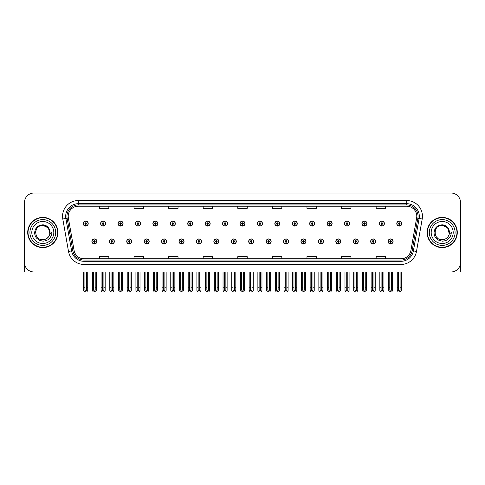 <?xml version="1.0" encoding="UTF-8"?>
<svg xmlns="http://www.w3.org/2000/svg" width="485" height="485" viewBox="0 0 485 485"><rect width="100%" height="100%" fill="white"/><g stroke="black" fill="none" stroke-linecap="round" stroke-linejoin="round"><path stroke-width="0.73" d="M353.232 241.433A2.516 2.516 0 0 0 355.747 243.949A2.516 2.516 0 0 0 358.263 241.433A2.516 2.516 0 0 0 355.747 238.917A2.516 2.516 0 0 0 353.232 241.433M335.808 241.433A2.516 2.516 0 0 0 338.324 243.949A2.516 2.516 0 0 0 340.84 241.433A2.516 2.516 0 0 0 338.324 238.917A2.516 2.516 0 0 0 335.808 241.433M318.384 241.433A2.516 2.516 0 0 0 320.9 243.949A2.516 2.516 0 0 0 323.416 241.433A2.516 2.516 0 0 0 320.9 238.917A2.516 2.516 0 0 0 318.384 241.433M300.961 241.433A2.516 2.516 0 0 0 303.477 243.949A2.516 2.516 0 0 0 305.993 241.433A2.516 2.516 0 0 0 303.477 238.917A2.516 2.516 0 0 0 300.961 241.433M283.537 241.433A2.516 2.516 0 0 0 286.053 243.949A2.516 2.516 0 0 0 288.569 241.433A2.516 2.516 0 0 0 286.053 238.917A2.516 2.516 0 0 0 283.537 241.433M266.119 241.433A2.516 2.516 0 0 0 268.635 243.949A2.516 2.516 0 0 0 271.151 241.433A2.516 2.516 0 0 0 268.635 238.917A2.516 2.516 0 0 0 266.119 241.433M248.696 241.433A2.516 2.516 0 0 0 251.212 243.949A2.516 2.516 0 0 0 253.728 241.433A2.516 2.516 0 0 0 251.212 238.917A2.516 2.516 0 0 0 248.696 241.433M231.272 241.433A2.516 2.516 0 0 0 233.788 243.949A2.516 2.516 0 0 0 236.304 241.433A2.516 2.516 0 0 0 233.788 238.917A2.516 2.516 0 0 0 231.272 241.433M213.849 241.433A2.516 2.516 0 0 0 216.365 243.949A2.516 2.516 0 0 0 218.88 241.433A2.516 2.516 0 0 0 216.365 238.917A2.516 2.516 0 0 0 213.849 241.433M196.431 241.433A2.516 2.516 0 0 0 198.947 243.949A2.516 2.516 0 0 0 201.463 241.433A2.516 2.516 0 0 0 198.947 238.917A2.516 2.516 0 0 0 196.431 241.433M179.007 241.433A2.516 2.516 0 0 0 181.523 243.949A2.516 2.516 0 0 0 184.039 241.433A2.516 2.516 0 0 0 181.523 238.917A2.516 2.516 0 0 0 179.007 241.433M161.584 241.433A2.516 2.516 0 0 0 164.1 243.949A2.516 2.516 0 0 0 166.616 241.433A2.516 2.516 0 0 0 164.1 238.917A2.516 2.516 0 0 0 161.584 241.433M144.16 241.433A2.516 2.516 0 0 0 146.676 243.949A2.516 2.516 0 0 0 149.192 241.433A2.516 2.516 0 0 0 146.676 238.917A2.516 2.516 0 0 0 144.16 241.433M126.737 241.433A2.516 2.516 0 0 0 129.252 243.949A2.516 2.516 0 0 0 131.768 241.433A2.516 2.516 0 0 0 129.252 238.917A2.516 2.516 0 0 0 126.737 241.433M109.319 241.433A2.516 2.516 0 0 0 111.835 243.949A2.516 2.516 0 0 0 114.351 241.433A2.516 2.516 0 0 0 111.835 238.917A2.516 2.516 0 0 0 109.319 241.433M91.895 241.433A2.516 2.516 0 0 0 94.411 243.949A2.516 2.516 0 0 0 96.927 241.433A2.516 2.516 0 0 0 94.411 238.917A2.516 2.516 0 0 0 91.895 241.433M370.649 241.433A2.516 2.516 0 0 0 373.165 243.949A2.516 2.516 0 0 0 375.681 241.433A2.516 2.516 0 0 0 373.165 238.917A2.516 2.516 0 0 0 370.649 241.433M379.361 223.567A2.516 2.516 0 0 0 381.877 226.083A2.516 2.516 0 0 0 384.393 223.567A2.516 2.516 0 0 0 381.877 221.051A2.516 2.516 0 0 0 379.361 223.567M361.937 223.567A2.516 2.516 0 0 0 364.453 226.083A2.516 2.516 0 0 0 366.969 223.567A2.516 2.516 0 0 0 364.453 221.051A2.516 2.516 0 0 0 361.937 223.567M344.52 223.567A2.516 2.516 0 0 0 347.036 226.083A2.516 2.516 0 0 0 349.552 223.567A2.516 2.516 0 0 0 347.036 221.051A2.516 2.516 0 0 0 344.52 223.567M327.096 223.567A2.516 2.516 0 0 0 329.612 226.083A2.516 2.516 0 0 0 332.128 223.567A2.516 2.516 0 0 0 329.612 221.051A2.516 2.516 0 0 0 327.096 223.567M309.672 223.567A2.516 2.516 0 0 0 312.188 226.083A2.516 2.516 0 0 0 314.704 223.567A2.516 2.516 0 0 0 312.188 221.051A2.516 2.516 0 0 0 309.672 223.567M292.249 223.567A2.516 2.516 0 0 0 294.765 226.083A2.516 2.516 0 0 0 297.281 223.567A2.516 2.516 0 0 0 294.765 221.051A2.516 2.516 0 0 0 292.249 223.567M274.831 223.567A2.516 2.516 0 0 0 277.347 226.083A2.516 2.516 0 0 0 279.863 223.567A2.516 2.516 0 0 0 277.347 221.051A2.516 2.516 0 0 0 274.831 223.567M257.408 223.567A2.516 2.516 0 0 0 259.924 226.083A2.516 2.516 0 0 0 262.44 223.567A2.516 2.516 0 0 0 259.924 221.051A2.516 2.516 0 0 0 257.408 223.567M239.984 223.567A2.516 2.516 0 0 0 242.5 226.083A2.516 2.516 0 0 0 245.016 223.567A2.516 2.516 0 0 0 242.5 221.051A2.516 2.516 0 0 0 239.984 223.567M222.56 223.567A2.516 2.516 0 0 0 225.076 226.083A2.516 2.516 0 0 0 227.592 223.567A2.516 2.516 0 0 0 225.076 221.051A2.516 2.516 0 0 0 222.56 223.567M205.137 223.567A2.516 2.516 0 0 0 207.653 226.083A2.516 2.516 0 0 0 210.169 223.567A2.516 2.516 0 0 0 207.653 221.051A2.516 2.516 0 0 0 205.137 223.567M187.719 223.567A2.516 2.516 0 0 0 190.235 226.083A2.516 2.516 0 0 0 192.751 223.567A2.516 2.516 0 0 0 190.235 221.051A2.516 2.516 0 0 0 187.719 223.567M170.296 223.567A2.516 2.516 0 0 0 172.812 226.083A2.516 2.516 0 0 0 175.327 223.567A2.516 2.516 0 0 0 172.812 221.051A2.516 2.516 0 0 0 170.296 223.567M152.872 223.567A2.516 2.516 0 0 0 155.388 226.083A2.516 2.516 0 0 0 157.904 223.567A2.516 2.516 0 0 0 155.388 221.051A2.516 2.516 0 0 0 152.872 223.567M135.448 223.567A2.516 2.516 0 0 0 137.964 226.083A2.516 2.516 0 0 0 140.48 223.567A2.516 2.516 0 0 0 137.964 221.051A2.516 2.516 0 0 0 135.448 223.567M118.031 223.567A2.516 2.516 0 0 0 120.547 226.083A2.516 2.516 0 0 0 123.063 223.567A2.516 2.516 0 0 0 120.547 221.051A2.516 2.516 0 0 0 118.031 223.567M100.607 223.567A2.516 2.516 0 0 0 103.123 226.083A2.516 2.516 0 0 0 105.639 223.567A2.516 2.516 0 0 0 103.123 221.051A2.516 2.516 0 0 0 100.607 223.567M83.184 223.567A2.516 2.516 0 0 0 85.7 226.083A2.516 2.516 0 0 0 88.215 223.567A2.516 2.516 0 0 0 85.7 221.051A2.516 2.516 0 0 0 83.184 223.567M388.073 241.433A2.516 2.516 0 0 0 390.589 243.949A2.516 2.516 0 0 0 393.105 241.433A2.516 2.516 0 0 0 390.589 238.917A2.516 2.516 0 0 0 388.073 241.433M396.785 223.567A2.516 2.516 0 0 0 399.3 226.083A2.516 2.516 0 0 0 401.816 223.567A2.516 2.516 0 0 0 399.3 221.051A2.516 2.516 0 0 0 396.785 223.567M432.135 271.97L460.501 271.97L460.501 202.469A9.433 9.433 0 0 0 451.062 193.03L33.938 193.03A9.433 9.433 0 0 0 24.499 202.469L24.499 271.97L52.865 271.97M27.712 232.497A15.096 15.096 0 0 0 42.807 247.592A15.096 15.096 0 0 0 57.897 232.497A15.096 15.096 0 0 0 42.807 217.407A15.096 15.096 0 0 0 27.712 232.497M427.103 232.497A15.096 15.096 0 0 0 442.193 247.592A15.096 15.096 0 0 0 457.288 232.497A15.096 15.096 0 0 0 442.193 217.407A15.096 15.096 0 0 0 427.103 232.497M68.215 216.274A10.064 10.064 0 0 1 78.279 206.21L406.721 206.21A10.064 10.064 0 0 1 416.633 218.02L410.91 250.472A10.064 10.064 0 0 1 400.998 258.79L84.002 258.79A10.064 10.064 0 0 1 74.09 250.472L68.367 218.02A10.064 10.064 0 0 1 68.215 216.274M66.954 216.274A11.319 11.319 0 0 0 67.13 218.238L72.853 250.69A11.319 11.319 0 0 0 84.002 260.051L400.998 260.051A11.319 11.319 0 0 0 412.147 250.69L417.87 218.238A11.319 11.319 0 0 0 406.721 204.949L78.279 204.949A11.319 11.319 0 0 0 66.954 216.274M62.795 219.002A15.726 15.726 0 0 1 78.279 200.547L406.721 200.547A15.726 15.726 0 0 1 422.205 219.002L416.488 251.454A15.726 15.726 0 0 1 400.998 264.452L84.002 264.452A15.726 15.726 0 0 1 68.512 251.454L62.795 219.002L65.887 218.456A12.58 12.58 0 0 1 78.279 203.694L406.721 203.694A12.58 12.58 0 0 1 419.113 218.456L413.39 250.909A12.58 12.58 0 0 1 400.998 261.306L84.002 261.306A12.58 12.58 0 0 1 71.61 250.909L65.887 218.456A12.58 12.58 0 0 1 65.699 216.274M451.062 193.03L33.938 193.03M24.499 202.469L24.499 262.531A9.433 9.433 0 0 0 33.938 271.97L451.062 271.97A9.433 9.433 0 0 0 460.501 262.531L460.501 202.469M237.783 206.21L237.783 208.338L247.217 208.338L247.217 206.21M203.191 206.21L203.191 208.338L212.624 208.338L212.624 206.21M168.598 206.21L168.598 208.338L178.031 208.338L178.031 206.21M134.005 206.21L134.005 208.338L143.439 208.338L143.439 206.21M99.413 206.21L99.413 208.338L108.846 208.338L108.846 206.21M272.376 206.21L272.376 208.338L281.809 208.338L281.809 206.21M306.969 206.21L306.969 208.338L316.402 208.338L316.402 206.21M341.561 206.21L341.561 208.338L350.995 208.338L350.995 206.21M376.154 206.21L376.154 208.338L385.587 208.338L385.587 206.21M247.217 258.79L247.217 256.662L237.783 256.662L237.783 258.79M212.624 258.79L212.624 256.662L203.191 256.662L203.191 258.79M178.031 258.79L178.031 256.662L168.598 256.662L168.598 258.79M143.439 258.79L143.439 256.662L134.005 256.662L134.005 258.79M108.846 258.79L108.846 256.662L99.413 256.662L99.413 258.79M281.809 258.79L281.809 256.662L272.376 256.662L272.376 258.79M316.402 258.79L316.402 256.662L306.969 256.662L306.969 258.79M350.995 258.79L350.995 256.662L341.561 256.662L341.561 258.79M385.587 258.79L385.587 256.662L376.154 256.662L376.154 258.79M391.377 271.97L391.377 290.169L390.589 291.291L389.801 290.169L389.801 287.253L388.546 287.253L388.546 290.394L389.455 291.97L391.728 291.97L392.632 290.394L392.632 271.97M390.552 242.215L390.486 243.785A2.358 2.358 0 0 1 388.23 241.433A2.358 2.358 0 0 1 390.589 239.075A2.358 2.358 0 0 1 392.947 241.433A2.358 2.358 0 0 1 390.692 243.785L390.625 242.215A0.788 0.788 0 0 0 391.377 241.433A0.788 0.788 0 0 0 390.589 240.645A0.788 0.788 0 0 0 389.801 241.433A0.788 0.788 0 0 0 390.552 242.215L390.577 241.742A0.315 0.315 0 0 1 390.273 241.433A0.315 0.315 0 0 1 390.589 241.118A0.315 0.315 0 0 1 390.904 241.433A0.315 0.315 0 0 1 390.601 241.742L390.625 242.215M388.546 271.97L388.546 287.253M389.801 271.97L389.801 287.253M391.377 287.253L392.632 287.253M400.089 271.97L400.089 290.169L399.3 291.291L398.512 290.169L398.512 287.253L397.257 287.253L397.257 290.394L398.167 291.97L400.434 291.97L401.344 290.394L401.344 271.97M399.264 224.355L399.197 225.925A2.358 2.358 0 0 1 396.942 223.567A2.358 2.358 0 0 1 399.3 221.208A2.358 2.358 0 0 1 401.659 223.567A2.358 2.358 0 0 1 399.404 225.925L399.337 224.355A0.788 0.788 0 0 0 400.089 223.567A0.788 0.788 0 0 0 399.3 222.785A0.788 0.788 0 0 0 398.512 223.567A0.788 0.788 0 0 0 399.264 224.355L399.288 223.882A0.315 0.315 0 0 1 398.985 223.567A0.315 0.315 0 0 1 399.3 223.252A0.315 0.315 0 0 1 399.616 223.567A0.315 0.315 0 0 1 399.313 223.882L399.337 224.355M397.257 271.97L397.257 287.253M398.512 271.97L398.512 287.253M400.089 287.253L401.344 287.253M373.953 271.97L373.953 290.169L373.165 291.291L372.383 290.169L372.383 287.253L371.122 287.253L371.122 290.394L372.031 291.97L374.305 291.97L375.208 290.394L375.208 271.97M373.135 242.215L373.062 243.785A2.358 2.358 0 0 1 370.807 241.433A2.358 2.358 0 0 1 373.165 239.075A2.358 2.358 0 0 1 375.523 241.433A2.358 2.358 0 0 1 373.268 243.785L373.201 242.215A0.788 0.788 0 0 0 373.953 241.433A0.788 0.788 0 0 0 373.165 240.645A0.788 0.788 0 0 0 372.383 241.433A0.788 0.788 0 0 0 373.135 242.215L373.153 241.742A0.315 0.315 0 0 1 372.85 241.433A0.315 0.315 0 0 1 373.165 241.118A0.315 0.315 0 0 1 373.48 241.433A0.315 0.315 0 0 1 373.183 241.742L373.201 242.215M371.122 271.97L371.122 287.253M372.383 271.97L372.383 287.253M373.953 287.253L375.208 287.253M356.53 271.97L356.53 290.169L355.747 291.291L354.959 290.169L354.959 287.253L353.698 287.253L353.698 290.394L354.608 291.97L356.881 291.97L357.791 290.394L357.791 271.97M355.711 242.215L355.644 243.785A2.358 2.358 0 0 1 353.383 241.433A2.358 2.358 0 0 1 355.747 239.075A2.358 2.358 0 0 1 358.106 241.433A2.358 2.358 0 0 1 355.851 243.785L355.778 242.215A0.788 0.788 0 0 0 356.53 241.433A0.788 0.788 0 0 0 355.747 240.645A0.788 0.788 0 0 0 354.959 241.433A0.788 0.788 0 0 0 355.711 242.215L355.729 241.742A0.315 0.315 0 0 1 355.432 241.433A0.315 0.315 0 0 1 355.747 241.118A0.315 0.315 0 0 1 356.057 241.433A0.315 0.315 0 0 1 355.76 241.742L355.778 242.215M353.698 271.97L353.698 287.253M354.959 271.97L354.959 287.253M356.53 287.253L357.791 287.253M339.106 271.97L339.106 290.169L338.324 291.291L337.536 290.169L337.536 287.253L336.281 287.253L336.281 290.394L337.184 291.97L339.458 291.97L340.367 290.394L340.367 271.97M338.287 242.215L338.221 243.785A2.358 2.358 0 0 1 335.966 241.433A2.358 2.358 0 0 1 338.324 239.075A2.358 2.358 0 0 1 340.682 241.433A2.358 2.358 0 0 1 338.427 243.785L338.354 242.215A0.788 0.788 0 0 0 339.106 241.433A0.788 0.788 0 0 0 338.324 240.645A0.788 0.788 0 0 0 337.536 241.433A0.788 0.788 0 0 0 338.287 242.215L338.312 241.742A0.315 0.315 0 0 1 338.009 241.433A0.315 0.315 0 0 1 338.324 241.118A0.315 0.315 0 0 1 338.639 241.433A0.315 0.315 0 0 1 338.336 241.742L338.354 242.215M336.281 271.97L336.281 287.253M337.536 271.97L337.536 287.253M339.106 287.253L340.367 287.253M382.665 271.97L382.665 290.169L381.877 291.291L381.095 290.169L381.095 287.253L379.834 287.253L379.834 290.394L380.743 291.97L383.017 291.97L383.92 290.394L383.92 271.97M381.847 224.355L381.774 225.925A2.358 2.358 0 0 1 379.519 223.567A2.358 2.358 0 0 1 381.877 221.208A2.358 2.358 0 0 1 384.235 223.567A2.358 2.358 0 0 1 381.98 225.925L381.913 224.355A0.788 0.788 0 0 0 382.665 223.567A0.788 0.788 0 0 0 381.877 222.785A0.788 0.788 0 0 0 381.095 223.567A0.788 0.788 0 0 0 381.847 224.355L381.865 223.882A0.315 0.315 0 0 1 381.562 223.567A0.315 0.315 0 0 1 381.877 223.252A0.315 0.315 0 0 1 382.192 223.567A0.315 0.315 0 0 1 381.889 223.882L381.913 224.355M379.834 271.97L379.834 287.253M381.095 271.97L381.095 287.253M382.665 287.253L383.92 287.253M365.241 271.97L365.241 290.169L364.453 291.291L363.671 290.169L363.671 287.253L362.41 287.253L362.41 290.394L363.32 291.97L365.593 291.97L366.502 290.394L366.502 271.97M364.423 224.355L364.35 225.925A2.358 2.358 0 0 1 362.095 223.567A2.358 2.358 0 0 1 364.453 221.208A2.358 2.358 0 0 1 366.812 223.567A2.358 2.358 0 0 1 364.556 225.925L364.49 224.355A0.788 0.788 0 0 0 365.241 223.567A0.788 0.788 0 0 0 364.453 222.785A0.788 0.788 0 0 0 363.671 223.567A0.788 0.788 0 0 0 364.423 224.355L364.441 223.882A0.315 0.315 0 0 1 364.144 223.567A0.315 0.315 0 0 1 364.453 223.252A0.315 0.315 0 0 1 364.768 223.567A0.315 0.315 0 0 1 364.471 223.882L364.49 224.355M362.41 271.97L362.41 287.253M363.671 271.97L363.671 287.253M365.241 287.253L366.502 287.253M347.818 271.97L347.818 290.169L347.036 291.291L346.248 290.169L346.248 287.253L344.987 287.253L344.987 290.394L345.896 291.97L348.169 291.97L349.079 290.394L349.079 271.97M346.999 224.355L346.933 225.925A2.358 2.358 0 0 1 344.677 223.567A2.358 2.358 0 0 1 347.036 221.208A2.358 2.358 0 0 1 349.394 223.567A2.358 2.358 0 0 1 347.139 225.925L347.066 224.355A0.788 0.788 0 0 0 347.818 223.567A0.788 0.788 0 0 0 347.036 222.785A0.788 0.788 0 0 0 346.248 223.567A0.788 0.788 0 0 0 346.999 224.355L347.017 223.882A0.315 0.315 0 0 1 346.72 223.567A0.315 0.315 0 0 1 347.036 223.252A0.315 0.315 0 0 1 347.351 223.567A0.315 0.315 0 0 1 347.048 223.882L347.066 224.355M344.987 271.97L344.987 287.253M346.248 271.97L346.248 287.253M347.818 287.253L349.079 287.253M330.4 271.97L330.4 290.169L329.612 291.291L328.824 290.169L328.824 287.253L327.569 287.253L327.569 290.394L328.472 291.97L330.746 291.97L331.655 290.394L331.655 271.97M329.576 224.355L329.509 225.925A2.358 2.358 0 0 1 327.254 223.567A2.358 2.358 0 0 1 329.612 221.208A2.358 2.358 0 0 1 331.97 223.567A2.358 2.358 0 0 1 329.715 225.925L329.648 224.355A0.788 0.788 0 0 0 330.4 223.567A0.788 0.788 0 0 0 329.612 222.785A0.788 0.788 0 0 0 328.824 223.567A0.788 0.788 0 0 0 329.576 224.355L329.6 223.882A0.315 0.315 0 0 1 329.297 223.567A0.315 0.315 0 0 1 329.612 223.252A0.315 0.315 0 0 1 329.927 223.567A0.315 0.315 0 0 1 329.624 223.882L329.648 224.355M327.569 271.97L327.569 287.253M328.824 271.97L328.824 287.253M330.4 287.253L331.655 287.253M24.499 252.624L24.499 249.484M24.499 246.95A6.287 6.287 0 0 0 24.25 246.968L24.25 221.178A6.287 6.287 0 0 1 24.499 219.42M460.501 249.484L460.501 252.624M460.501 219.42A6.287 6.287 0 0 1 460.75 221.178L460.75 246.968A6.287 6.287 0 0 0 460.501 246.95M42.741 239.729L40.388 239.317M38.43 238.256L37.612 237.535M36.502 236.049L35.92 234.728M35.581 232.903L35.641 231.515M36.181 229.587L36.866 228.368M38.721 226.525L39.94 225.858M41.583 239.626L43.511 239.699M49.882 230.993A7.233 7.233 0 0 1 49.882 234L48.427 227.95L42.807 225.27C33.471 224.816 33.471 240.178 42.801 239.735L43.65 239.681M46.324 238.814L48.433 237.038M49.767 234.449L49.955 231.4M49.779 230.587L47.548 227.035M46.99 226.598L42.971 225.27M47.003 238.39L47.554 237.959M42.801 239.735C46.505 239.481 48.864 237.571 49.876 234L51.919 232.497C51.768 235.007 50.822 237.098 49.076 238.778C47.942 240.469 43.42 241.348 42.807 241.13L39.588 240.372L36.927 238.487C35.46 237.074 34.702 235.098 34.659 232.564C35.259 227.72 37.975 225.143 42.801 224.846C46.263 224.828 49.246 227.641 49.876 230.993M55.696 232.497A12.895 12.895 0 0 1 42.807 245.392A12.895 12.895 0 0 1 29.912 232.497A12.895 12.895 0 0 1 42.807 219.608A12.895 12.895 0 0 1 55.696 232.497M42.807 247.277A14.78 14.78 0 0 1 28.021 232.497A14.78 14.78 0 0 1 42.807 217.716A14.78 14.78 0 0 1 57.588 232.497A14.78 14.78 0 0 1 42.807 247.277M42.807 243.506A11.009 11.009 0 0 1 31.798 232.497A11.009 11.009 0 0 1 42.807 221.493A11.009 11.009 0 0 1 53.811 232.497A11.009 11.009 0 0 1 42.807 243.506M437.822 238.256L437.003 237.535M435.894 236.049L435.312 234.728M434.972 232.903L435.033 231.515M435.572 229.587L436.257 228.368M438.113 226.525L439.331 225.858M440.974 239.626L442.902 239.699M442.193 239.735C445.897 239.481 448.255 237.571 449.268 234L451.311 232.497C451.159 235.007 450.213 237.098 448.467 238.778C447.334 240.469 442.811 241.348 442.193 241.13L438.98 240.372L436.318 238.487C434.851 237.074 434.093 235.098 434.051 232.564C434.651 227.72 437.367 225.143 442.193 224.846C445.654 224.828 448.637 227.641 449.268 230.993A7.233 7.233 0 0 1 449.274 234L447.819 227.95L442.199 225.27C432.862 224.816 432.862 240.178 442.193 239.735L443.041 239.681M445.715 238.814L447.825 237.038M449.158 234.449L449.346 231.4M449.171 230.587L446.94 227.035M446.382 226.598L442.362 225.27M446.394 238.39L446.946 237.959M455.088 232.497A12.895 12.895 0 0 1 442.193 245.392A12.895 12.895 0 0 1 429.304 232.497A12.895 12.895 0 0 1 442.193 219.608A12.895 12.895 0 0 1 455.088 232.497M442.193 247.277A14.78 14.78 0 0 1 427.412 232.497A14.78 14.78 0 0 1 442.193 217.716A14.78 14.78 0 0 1 456.979 232.497A14.78 14.78 0 0 1 442.193 247.277M442.193 243.506A11.009 11.009 0 0 1 431.189 232.497A11.009 11.009 0 0 1 442.193 221.493A11.009 11.009 0 0 1 453.202 232.497A11.009 11.009 0 0 1 442.193 243.506M321.688 271.97L321.688 290.169L320.9 291.291L320.112 290.169L320.112 287.253L318.857 287.253L318.857 290.394L319.767 291.97L322.034 291.97L322.943 290.394L322.943 271.97M320.864 242.215L320.797 243.785A2.358 2.358 0 0 1 318.542 241.433A2.358 2.358 0 0 1 320.9 239.075A2.358 2.358 0 0 1 323.259 241.433A2.358 2.358 0 0 1 321.003 243.785L320.937 242.215A0.788 0.788 0 0 0 321.688 241.433A0.788 0.788 0 0 0 320.9 240.645A0.788 0.788 0 0 0 320.112 241.433A0.788 0.788 0 0 0 320.864 242.215L320.888 241.742A0.315 0.315 0 0 1 320.585 241.433A0.315 0.315 0 0 1 320.9 241.118A0.315 0.315 0 0 1 321.216 241.433A0.315 0.315 0 0 1 320.912 241.742L320.937 242.215M318.857 271.97L318.857 287.253M320.112 271.97L320.112 287.253M321.688 287.253L322.943 287.253M304.265 271.97L304.265 290.169L303.477 291.291L302.695 290.169L302.695 287.253L301.434 287.253L301.434 290.394L302.343 291.97L304.616 291.97L305.52 290.394L305.52 271.97M303.446 242.215L303.374 243.785A2.358 2.358 0 0 1 301.118 241.433A2.358 2.358 0 0 1 303.477 239.075A2.358 2.358 0 0 1 305.835 241.433A2.358 2.358 0 0 1 303.58 243.785L303.513 242.215A0.788 0.788 0 0 0 304.265 241.433A0.788 0.788 0 0 0 303.477 240.645A0.788 0.788 0 0 0 302.695 241.433A0.788 0.788 0 0 0 303.446 242.215L303.464 241.742A0.315 0.315 0 0 1 303.161 241.433A0.315 0.315 0 0 1 303.477 241.118A0.315 0.315 0 0 1 303.792 241.433A0.315 0.315 0 0 1 303.489 241.742L303.513 242.215M301.434 271.97L301.434 287.253M302.695 271.97L302.695 287.253M304.265 287.253L305.52 287.253M286.841 271.97L286.841 290.169L286.053 291.291L285.271 290.169L285.271 287.253L284.01 287.253L284.01 290.394L284.919 291.97L287.193 291.97L288.102 290.394L288.102 271.97M286.023 242.215L285.95 243.785A2.358 2.358 0 0 1 283.695 241.433A2.358 2.358 0 0 1 286.053 239.075A2.358 2.358 0 0 1 288.411 241.433A2.358 2.358 0 0 1 286.156 243.785L286.089 242.215A0.788 0.788 0 0 0 286.841 241.433A0.788 0.788 0 0 0 286.053 240.645A0.788 0.788 0 0 0 285.271 241.433A0.788 0.788 0 0 0 286.023 242.215L286.041 241.742A0.315 0.315 0 0 1 285.744 241.433A0.315 0.315 0 0 1 286.053 241.118A0.315 0.315 0 0 1 286.368 241.433A0.315 0.315 0 0 1 286.071 241.742L286.089 242.215M284.01 271.97L284.01 287.253M285.271 271.97L285.271 287.253M286.841 287.253L288.102 287.253M312.977 271.97L312.977 290.169L312.188 291.291L311.4 290.169L311.4 287.253L310.145 287.253L310.145 290.394L311.055 291.97L313.328 291.97L314.231 290.394L314.231 271.97M312.152 224.355L312.085 225.925A2.358 2.358 0 0 1 309.83 223.567A2.358 2.358 0 0 1 312.188 221.208A2.358 2.358 0 0 1 314.547 223.567A2.358 2.358 0 0 1 312.291 225.925L312.225 224.355A0.788 0.788 0 0 0 312.977 223.567A0.788 0.788 0 0 0 312.188 222.785A0.788 0.788 0 0 0 311.4 223.567A0.788 0.788 0 0 0 312.152 224.355L312.176 223.882A0.315 0.315 0 0 1 311.873 223.567A0.315 0.315 0 0 1 312.188 223.252A0.315 0.315 0 0 1 312.504 223.567A0.315 0.315 0 0 1 312.201 223.882L312.225 224.355M310.145 271.97L310.145 287.253M311.4 271.97L311.4 287.253M312.977 287.253L314.231 287.253M295.553 271.97L295.553 290.169L294.765 291.291L293.983 290.169L293.983 287.253L292.722 287.253L292.722 290.394L293.631 291.97L295.905 291.97L296.814 290.394L296.814 271.97M294.734 224.355L294.662 225.925A2.358 2.358 0 0 1 292.406 223.567A2.358 2.358 0 0 1 294.765 221.208A2.358 2.358 0 0 1 297.123 223.567A2.358 2.358 0 0 1 294.868 225.925L294.801 224.355A0.788 0.788 0 0 0 295.553 223.567A0.788 0.788 0 0 0 294.765 222.785A0.788 0.788 0 0 0 293.983 223.567A0.788 0.788 0 0 0 294.734 224.355L294.753 223.882A0.315 0.315 0 0 1 294.45 223.567A0.315 0.315 0 0 1 294.765 223.252A0.315 0.315 0 0 1 295.08 223.567A0.315 0.315 0 0 1 294.783 223.882L294.801 224.355M292.722 271.97L292.722 287.253M293.983 271.97L293.983 287.253M295.553 287.253L296.814 287.253M278.129 271.97L278.129 290.169L277.347 291.291L276.559 290.169L276.559 287.253L275.298 287.253L275.298 290.394L276.207 291.97L278.481 291.97L279.39 290.394L279.39 271.97M277.311 224.355L277.244 225.925A2.358 2.358 0 0 1 274.989 223.567A2.358 2.358 0 0 1 277.347 221.208A2.358 2.358 0 0 1 279.706 223.567A2.358 2.358 0 0 1 277.45 225.925L277.378 224.355A0.788 0.788 0 0 0 278.129 223.567A0.788 0.788 0 0 0 277.347 222.785A0.788 0.788 0 0 0 276.559 223.567A0.788 0.788 0 0 0 277.311 224.355L277.329 223.882A0.315 0.315 0 0 1 277.032 223.567A0.315 0.315 0 0 1 277.347 223.252A0.315 0.315 0 0 1 277.656 223.567A0.315 0.315 0 0 1 277.359 223.882L277.378 224.355M275.298 271.97L275.298 287.253M276.559 271.97L276.559 287.253M278.129 287.253L279.39 287.253M269.417 271.97L269.417 290.169L268.635 291.291L267.847 290.169L267.847 287.253L266.586 287.253L266.586 290.394L267.496 291.97L269.769 291.97L270.678 290.394L270.678 271.97M268.599 242.215L268.532 243.785A2.358 2.358 0 0 1 266.277 241.433A2.358 2.358 0 0 1 268.635 239.075A2.358 2.358 0 0 1 270.994 241.433A2.358 2.358 0 0 1 268.738 243.785L268.666 242.215A0.788 0.788 0 0 0 269.417 241.433A0.788 0.788 0 0 0 268.635 240.645A0.788 0.788 0 0 0 267.847 241.433A0.788 0.788 0 0 0 268.599 242.215L268.617 241.742A0.315 0.315 0 0 1 268.32 241.433A0.315 0.315 0 0 1 268.635 241.118A0.315 0.315 0 0 1 268.951 241.433A0.315 0.315 0 0 1 268.648 241.742L268.666 242.215M266.586 271.97L266.586 287.253M267.847 271.97L267.847 287.253M269.417 287.253L270.678 287.253M252 271.97L252 290.169L251.212 291.291L250.424 290.169L250.424 287.253L249.169 287.253L249.169 290.394L250.072 291.97L252.345 291.97L253.255 290.394L253.255 271.97M251.175 242.215L251.109 243.785A2.358 2.358 0 0 1 248.853 241.433A2.358 2.358 0 0 1 251.212 239.075A2.358 2.358 0 0 1 253.57 241.433A2.358 2.358 0 0 1 251.315 243.785L251.248 242.215A0.788 0.788 0 0 0 252 241.433A0.788 0.788 0 0 0 251.212 240.645A0.788 0.788 0 0 0 250.424 241.433A0.788 0.788 0 0 0 251.175 242.215L251.2 241.742A0.315 0.315 0 0 1 250.897 241.433A0.315 0.315 0 0 1 251.212 241.118A0.315 0.315 0 0 1 251.527 241.433A0.315 0.315 0 0 1 251.224 241.742L251.248 242.215M249.169 271.97L249.169 287.253M250.424 271.97L250.424 287.253M252 287.253L253.255 287.253M234.576 271.97L234.576 290.169L233.788 291.291L233 290.169L233 287.253L231.745 287.253L231.745 290.394L232.654 291.97L234.928 291.97L235.831 290.394L235.831 271.97M233.752 242.215L233.685 243.785A2.358 2.358 0 0 1 231.43 241.433A2.358 2.358 0 0 1 233.788 239.075A2.358 2.358 0 0 1 236.146 241.433A2.358 2.358 0 0 1 233.891 243.785L233.825 242.215A0.788 0.788 0 0 0 234.576 241.433A0.788 0.788 0 0 0 233.788 240.645A0.788 0.788 0 0 0 233 241.433A0.788 0.788 0 0 0 233.752 242.215L233.776 241.742A0.315 0.315 0 0 1 233.473 241.433A0.315 0.315 0 0 1 233.788 241.118A0.315 0.315 0 0 1 234.103 241.433A0.315 0.315 0 0 1 233.8 241.742L233.825 242.215M231.745 271.97L231.745 287.253M233 271.97L233 287.253M234.576 287.253L235.831 287.253M217.153 271.97L217.153 290.169L216.365 291.291L215.583 290.169L215.583 287.253L214.321 287.253L214.321 290.394L215.231 291.97L217.504 291.97L218.414 290.394L218.414 271.97M216.334 242.215L216.262 243.785A2.358 2.358 0 0 1 214.006 241.433A2.358 2.358 0 0 1 216.365 239.075A2.358 2.358 0 0 1 218.723 241.433A2.358 2.358 0 0 1 216.468 243.785L216.401 242.215A0.788 0.788 0 0 0 217.153 241.433A0.788 0.788 0 0 0 216.365 240.645A0.788 0.788 0 0 0 215.583 241.433A0.788 0.788 0 0 0 216.334 242.215L216.352 241.742A0.315 0.315 0 0 1 216.049 241.433A0.315 0.315 0 0 1 216.365 241.118A0.315 0.315 0 0 1 216.68 241.433A0.315 0.315 0 0 1 216.383 241.742L216.401 242.215M214.321 271.97L214.321 287.253M215.583 271.97L215.583 287.253M217.153 287.253L218.414 287.253M199.729 271.97L199.729 290.169L198.947 291.291L198.159 290.169L198.159 287.253L196.898 287.253L196.898 290.394L197.807 291.97L200.081 291.97L200.99 290.394L200.99 271.97M198.911 242.215L198.844 243.785A2.358 2.358 0 0 1 196.589 241.433A2.358 2.358 0 0 1 198.947 239.075A2.358 2.358 0 0 1 201.305 241.433A2.358 2.358 0 0 1 199.05 243.785L198.977 242.215A0.788 0.788 0 0 0 199.729 241.433A0.788 0.788 0 0 0 198.947 240.645A0.788 0.788 0 0 0 198.159 241.433A0.788 0.788 0 0 0 198.911 242.215L198.929 241.742A0.315 0.315 0 0 1 198.632 241.433A0.315 0.315 0 0 1 198.947 241.118A0.315 0.315 0 0 1 199.256 241.433A0.315 0.315 0 0 1 198.959 241.742L198.977 242.215M196.898 271.97L196.898 287.253M198.159 271.97L198.159 287.253M199.729 287.253L200.99 287.253M260.706 271.97L260.706 290.169L259.924 291.291L259.135 290.169L259.135 287.253L257.881 287.253L257.881 290.394L258.784 291.97L261.057 291.97L261.967 290.394L261.967 271.97M259.887 224.355L259.821 225.925A2.358 2.358 0 0 1 257.565 223.567A2.358 2.358 0 0 1 259.924 221.208A2.358 2.358 0 0 1 262.282 223.567A2.358 2.358 0 0 1 260.027 225.925L259.954 224.355A0.788 0.788 0 0 0 260.706 223.567A0.788 0.788 0 0 0 259.924 222.785A0.788 0.788 0 0 0 259.135 223.567A0.788 0.788 0 0 0 259.887 224.355L259.911 223.882A0.315 0.315 0 0 1 259.608 223.567A0.315 0.315 0 0 1 259.924 223.252A0.315 0.315 0 0 1 260.239 223.567A0.315 0.315 0 0 1 259.936 223.882L259.954 224.355M257.881 271.97L257.881 287.253M259.135 271.97L259.135 287.253M260.706 287.253L261.967 287.253M243.288 271.97L243.288 290.169L242.5 291.291L241.712 290.169L241.712 287.253L240.457 287.253L240.457 290.394L241.366 291.97L243.634 291.97L244.543 290.394L244.543 271.97M242.464 224.355L242.397 225.925A2.358 2.358 0 0 1 240.142 223.567A2.358 2.358 0 0 1 242.5 221.208A2.358 2.358 0 0 1 244.858 223.567A2.358 2.358 0 0 1 242.603 225.925L242.536 224.355A0.788 0.788 0 0 0 243.288 223.567A0.788 0.788 0 0 0 242.5 222.785A0.788 0.788 0 0 0 241.712 223.567A0.788 0.788 0 0 0 242.464 224.355L242.488 223.882A0.315 0.315 0 0 1 242.185 223.567A0.315 0.315 0 0 1 242.5 223.252A0.315 0.315 0 0 1 242.815 223.567A0.315 0.315 0 0 1 242.512 223.882L242.536 224.355M240.457 271.97L240.457 287.253M241.712 271.97L241.712 287.253M243.288 287.253L244.543 287.253M225.864 271.97L225.864 290.169L225.076 291.291L224.294 290.169L224.294 287.253L223.033 287.253L223.033 290.394L223.943 291.97L226.216 291.97L227.119 290.394L227.119 271.97M225.046 224.355L224.973 225.925A2.358 2.358 0 0 1 222.718 223.567A2.358 2.358 0 0 1 225.076 221.208A2.358 2.358 0 0 1 227.435 223.567A2.358 2.358 0 0 1 225.179 225.925L225.113 224.355A0.788 0.788 0 0 0 225.864 223.567A0.788 0.788 0 0 0 225.076 222.785A0.788 0.788 0 0 0 224.294 223.567A0.788 0.788 0 0 0 225.046 224.355L225.064 223.882A0.315 0.315 0 0 1 224.761 223.567A0.315 0.315 0 0 1 225.076 223.252A0.315 0.315 0 0 1 225.392 223.567A0.315 0.315 0 0 1 225.088 223.882L225.113 224.355M223.033 271.97L223.033 287.253M224.294 271.97L224.294 287.253M225.864 287.253L227.119 287.253M208.441 271.97L208.441 290.169L207.653 291.291L206.871 290.169L206.871 287.253L205.61 287.253L205.61 290.394L206.519 291.97L208.792 291.97L209.702 290.394L209.702 271.97M207.622 224.355L207.55 225.925A2.358 2.358 0 0 1 205.294 223.567A2.358 2.358 0 0 1 207.653 221.208A2.358 2.358 0 0 1 210.011 223.567A2.358 2.358 0 0 1 207.756 225.925L207.689 224.355A0.788 0.788 0 0 0 208.441 223.567A0.788 0.788 0 0 0 207.653 222.785A0.788 0.788 0 0 0 206.871 223.567A0.788 0.788 0 0 0 207.622 224.355L207.641 223.882A0.315 0.315 0 0 1 207.344 223.567A0.315 0.315 0 0 1 207.653 223.252A0.315 0.315 0 0 1 207.968 223.567A0.315 0.315 0 0 1 207.671 223.882L207.689 224.355M205.61 271.97L205.61 287.253M206.871 271.97L206.871 287.253M208.441 287.253L209.702 287.253M191.017 271.97L191.017 290.169L190.235 291.291L189.447 290.169L189.447 287.253L188.186 287.253L188.186 290.394L189.095 291.97L191.369 291.97L192.278 290.394L192.278 271.97M190.199 224.355L190.132 225.925A2.358 2.358 0 0 1 187.877 223.567A2.358 2.358 0 0 1 190.235 221.208A2.358 2.358 0 0 1 192.593 223.567A2.358 2.358 0 0 1 190.338 225.925L190.265 224.355A0.788 0.788 0 0 0 191.017 223.567A0.788 0.788 0 0 0 190.235 222.785A0.788 0.788 0 0 0 189.447 223.567A0.788 0.788 0 0 0 190.199 224.355L190.217 223.882A0.315 0.315 0 0 1 189.92 223.567A0.315 0.315 0 0 1 190.235 223.252A0.315 0.315 0 0 1 190.55 223.567A0.315 0.315 0 0 1 190.247 223.882L190.265 224.355M188.186 271.97L188.186 287.253M189.447 271.97L189.447 287.253M191.017 287.253L192.278 287.253M182.305 271.97L182.305 290.169L181.523 291.291L180.735 290.169L180.735 287.253L179.48 287.253L179.48 290.394L180.384 291.97L182.657 291.97L183.566 290.394L183.566 271.97M181.487 242.215L181.42 243.785A2.358 2.358 0 0 1 179.165 241.433A2.358 2.358 0 0 1 181.523 239.075A2.358 2.358 0 0 1 183.882 241.433A2.358 2.358 0 0 1 181.626 243.785L181.554 242.215A0.788 0.788 0 0 0 182.305 241.433A0.788 0.788 0 0 0 181.523 240.645A0.788 0.788 0 0 0 180.735 241.433A0.788 0.788 0 0 0 181.487 242.215L181.511 241.742A0.315 0.315 0 0 1 181.208 241.433A0.315 0.315 0 0 1 181.523 241.118A0.315 0.315 0 0 1 181.839 241.433A0.315 0.315 0 0 1 181.535 241.742L181.554 242.215M179.48 271.97L179.48 287.253M180.735 271.97L180.735 287.253M182.305 287.253L183.566 287.253M164.888 271.97L164.888 290.169L164.1 291.291L163.312 290.169L163.312 287.253L162.057 287.253L162.057 290.394L162.966 291.97L165.233 291.97L166.143 290.394L166.143 271.97M164.063 242.215L163.997 243.785A2.358 2.358 0 0 1 161.741 241.433A2.358 2.358 0 0 1 164.1 239.075A2.358 2.358 0 0 1 166.458 241.433A2.358 2.358 0 0 1 164.203 243.785L164.136 242.215A0.788 0.788 0 0 0 164.888 241.433A0.788 0.788 0 0 0 164.1 240.645A0.788 0.788 0 0 0 163.312 241.433A0.788 0.788 0 0 0 164.063 242.215L164.088 241.742A0.315 0.315 0 0 1 163.785 241.433A0.315 0.315 0 0 1 164.1 241.118A0.315 0.315 0 0 1 164.415 241.433A0.315 0.315 0 0 1 164.112 241.742L164.136 242.215M162.057 271.97L162.057 287.253M163.312 271.97L163.312 287.253M164.888 287.253L166.143 287.253M147.464 271.97L147.464 290.169L146.676 291.291L145.894 290.169L145.894 287.253L144.633 287.253L144.633 290.394L145.542 291.97L147.816 291.97L148.719 290.394L148.719 271.97M146.646 242.215L146.573 243.785A2.358 2.358 0 0 1 144.318 241.433A2.358 2.358 0 0 1 146.676 239.075A2.358 2.358 0 0 1 149.034 241.433A2.358 2.358 0 0 1 146.779 243.785L146.712 242.215A0.788 0.788 0 0 0 147.464 241.433A0.788 0.788 0 0 0 146.676 240.645A0.788 0.788 0 0 0 145.894 241.433A0.788 0.788 0 0 0 146.646 242.215L146.664 241.742A0.315 0.315 0 0 1 146.361 241.433A0.315 0.315 0 0 1 146.676 241.118A0.315 0.315 0 0 1 146.991 241.433A0.315 0.315 0 0 1 146.688 241.742L146.712 242.215M144.633 271.97L144.633 287.253M145.894 271.97L145.894 287.253M147.464 287.253L148.719 287.253M130.041 271.97L130.041 290.169L129.252 291.291L128.47 290.169L128.47 287.253L127.209 287.253L127.209 290.394L128.119 291.97L130.392 291.97L131.302 290.394L131.302 271.97M129.222 242.215L129.149 243.785A2.358 2.358 0 0 1 126.894 241.433A2.358 2.358 0 0 1 129.252 239.075A2.358 2.358 0 0 1 131.617 241.433A2.358 2.358 0 0 1 129.356 243.785L129.289 242.215A0.788 0.788 0 0 0 130.041 241.433A0.788 0.788 0 0 0 129.252 240.645A0.788 0.788 0 0 0 128.47 241.433A0.788 0.788 0 0 0 129.222 242.215L129.24 241.742A0.315 0.315 0 0 1 128.943 241.433A0.315 0.315 0 0 1 129.252 241.118A0.315 0.315 0 0 1 129.568 241.433A0.315 0.315 0 0 1 129.271 241.742L129.289 242.215M127.209 271.97L127.209 287.253M128.47 271.97L128.47 287.253M130.041 287.253L131.302 287.253M112.617 271.97L112.617 290.169L111.835 291.291L111.047 290.169L111.047 287.253L109.792 287.253L109.792 290.394L110.695 291.97L112.969 291.97L113.878 290.394L113.878 271.97M111.799 242.215L111.732 243.785A2.358 2.358 0 0 1 109.477 241.433A2.358 2.358 0 0 1 111.835 239.075A2.358 2.358 0 0 1 114.193 241.433A2.358 2.358 0 0 1 111.938 243.785L111.865 242.215A0.788 0.788 0 0 0 112.617 241.433A0.788 0.788 0 0 0 111.835 240.645A0.788 0.788 0 0 0 111.047 241.433A0.788 0.788 0 0 0 111.799 242.215L111.817 241.742A0.315 0.315 0 0 1 111.52 241.433A0.315 0.315 0 0 1 111.835 241.118A0.315 0.315 0 0 1 112.15 241.433A0.315 0.315 0 0 1 111.847 241.742L111.865 242.215M109.792 271.97L109.792 287.253M111.047 271.97L111.047 287.253M112.617 287.253L113.878 287.253M95.199 271.97L95.199 290.169L94.411 291.291L93.623 290.169L93.623 287.253L92.368 287.253L92.368 290.394L93.272 291.97L95.545 291.97L96.454 290.394L96.454 271.97M94.375 242.215L94.308 243.785A2.358 2.358 0 0 1 92.053 241.433A2.358 2.358 0 0 1 94.411 239.075A2.358 2.358 0 0 1 96.77 241.433A2.358 2.358 0 0 1 94.514 243.785L94.448 242.215A0.788 0.788 0 0 0 95.199 241.433A0.788 0.788 0 0 0 94.411 240.645A0.788 0.788 0 0 0 93.623 241.433A0.788 0.788 0 0 0 94.375 242.215L94.399 241.742A0.315 0.315 0 0 1 94.096 241.433A0.315 0.315 0 0 1 94.411 241.118A0.315 0.315 0 0 1 94.727 241.433A0.315 0.315 0 0 1 94.423 241.742L94.448 242.215M92.368 271.97L92.368 287.253M93.623 271.97L93.623 287.253M95.199 287.253L96.454 287.253M173.6 271.97L173.6 290.169L172.812 291.291L172.023 290.169L172.023 287.253L170.768 287.253L170.768 290.394L171.672 291.97L173.945 291.97L174.855 290.394L174.855 271.97M172.775 224.355L172.708 225.925A2.358 2.358 0 0 1 170.453 223.567A2.358 2.358 0 0 1 172.812 221.208A2.358 2.358 0 0 1 175.17 223.567A2.358 2.358 0 0 1 172.915 225.925L172.848 224.355A0.788 0.788 0 0 0 173.6 223.567A0.788 0.788 0 0 0 172.812 222.785A0.788 0.788 0 0 0 172.023 223.567A0.788 0.788 0 0 0 172.775 224.355L172.799 223.882A0.315 0.315 0 0 1 172.496 223.567A0.315 0.315 0 0 1 172.812 223.252A0.315 0.315 0 0 1 173.127 223.567A0.315 0.315 0 0 1 172.824 223.882L172.848 224.355M170.768 271.97L170.768 287.253M172.023 271.97L172.023 287.253M173.6 287.253L174.855 287.253M156.176 271.97L156.176 290.169L155.388 291.291L154.6 290.169L154.6 287.253L153.345 287.253L153.345 290.394L154.254 291.97L156.528 291.97L157.431 290.394L157.431 271.97M155.352 224.355L155.285 225.925A2.358 2.358 0 0 1 153.03 223.567A2.358 2.358 0 0 1 155.388 221.208A2.358 2.358 0 0 1 157.746 223.567A2.358 2.358 0 0 1 155.491 225.925L155.424 224.355A0.788 0.788 0 0 0 156.176 223.567A0.788 0.788 0 0 0 155.388 222.785A0.788 0.788 0 0 0 154.6 223.567A0.788 0.788 0 0 0 155.352 224.355L155.376 223.882A0.315 0.315 0 0 1 155.073 223.567A0.315 0.315 0 0 1 155.388 223.252A0.315 0.315 0 0 1 155.703 223.567A0.315 0.315 0 0 1 155.4 223.882L155.424 224.355M153.345 271.97L153.345 287.253M154.6 271.97L154.6 287.253M156.176 287.253L157.431 287.253M138.752 271.97L138.752 290.169L137.964 291.291L137.182 290.169L137.182 287.253L135.921 287.253L135.921 290.394L136.831 291.97L139.104 291.97L140.013 290.394L140.013 271.97M137.934 224.355L137.861 225.925A2.358 2.358 0 0 1 135.606 223.567A2.358 2.358 0 0 1 137.964 221.208A2.358 2.358 0 0 1 140.323 223.567A2.358 2.358 0 0 1 138.067 225.925L138.001 224.355A0.788 0.788 0 0 0 138.752 223.567A0.788 0.788 0 0 0 137.964 222.785A0.788 0.788 0 0 0 137.182 223.567A0.788 0.788 0 0 0 137.934 224.355L137.952 223.882A0.315 0.315 0 0 1 137.649 223.567A0.315 0.315 0 0 1 137.964 223.252A0.315 0.315 0 0 1 138.28 223.567A0.315 0.315 0 0 1 137.982 223.882L138.001 224.355M135.921 271.97L135.921 287.253M137.182 271.97L137.182 287.253M138.752 287.253L140.013 287.253M121.329 271.97L121.329 290.169L120.547 291.291L119.759 290.169L119.759 287.253L118.498 287.253L118.498 290.394L119.407 291.97L121.68 291.97L122.59 290.394L122.59 271.97M120.51 224.355L120.444 225.925A2.358 2.358 0 0 1 118.188 223.567A2.358 2.358 0 0 1 120.547 221.208A2.358 2.358 0 0 1 122.905 223.567A2.358 2.358 0 0 1 120.65 225.925L120.577 224.355A0.788 0.788 0 0 0 121.329 223.567A0.788 0.788 0 0 0 120.547 222.785A0.788 0.788 0 0 0 119.759 223.567A0.788 0.788 0 0 0 120.51 224.355L120.529 223.882A0.315 0.315 0 0 1 120.231 223.567A0.315 0.315 0 0 1 120.547 223.252A0.315 0.315 0 0 1 120.856 223.567A0.315 0.315 0 0 1 120.559 223.882L120.577 224.355M118.498 271.97L118.498 287.253M119.759 271.97L119.759 287.253M121.329 287.253L122.59 287.253M103.905 271.97L103.905 290.169L103.123 291.291L102.335 290.169L102.335 287.253L101.08 287.253L101.08 290.394L101.983 291.97L104.257 291.97L105.166 290.394L105.166 271.97M103.087 224.355L103.02 225.925A2.358 2.358 0 0 1 100.765 223.567A2.358 2.358 0 0 1 103.123 221.208A2.358 2.358 0 0 1 105.481 223.567A2.358 2.358 0 0 1 103.226 225.925L103.153 224.355A0.788 0.788 0 0 0 103.905 223.567A0.788 0.788 0 0 0 103.123 222.785A0.788 0.788 0 0 0 102.335 223.567A0.788 0.788 0 0 0 103.087 224.355L103.111 223.882A0.315 0.315 0 0 1 102.808 223.567A0.315 0.315 0 0 1 103.123 223.252A0.315 0.315 0 0 1 103.438 223.567A0.315 0.315 0 0 1 103.135 223.882L103.153 224.355M101.08 271.97L101.08 287.253M102.335 271.97L102.335 287.253M103.905 287.253L105.166 287.253M86.488 271.97L86.488 290.169L85.7 291.291L84.911 290.169L84.911 287.253L83.656 287.253L83.656 290.394L84.566 291.97L86.833 291.97L87.743 290.394L87.743 271.97M85.663 224.355L85.596 225.925A2.358 2.358 0 0 1 83.341 223.567A2.358 2.358 0 0 1 85.7 221.208A2.358 2.358 0 0 1 88.058 223.567A2.358 2.358 0 0 1 85.803 225.925L85.736 224.355A0.788 0.788 0 0 0 86.488 223.567A0.788 0.788 0 0 0 85.7 222.785A0.788 0.788 0 0 0 84.911 223.567A0.788 0.788 0 0 0 85.663 224.355L85.687 223.882A0.315 0.315 0 0 1 85.384 223.567A0.315 0.315 0 0 1 85.7 223.252A0.315 0.315 0 0 1 86.015 223.567A0.315 0.315 0 0 1 85.712 223.882L85.736 224.355M83.656 271.97L83.656 287.253M84.911 271.97L84.911 287.253M86.488 287.253L87.743 287.253M406.721 200.547L406.721 204.949M65.887 218.456L67.13 218.238M84.002 264.452L84.002 260.051M400.998 260.051L400.998 264.452M412.147 250.69L416.488 251.454M68.512 251.454L72.853 250.69M417.87 218.238L422.205 219.002M78.279 200.547L78.279 204.949M390.486 243.785A2.358 2.358 0 0 1 388.23 241.433M399.197 225.925A2.358 2.358 0 0 1 396.942 223.567M373.062 243.785A2.358 2.358 0 0 1 370.807 241.433M355.644 243.785A2.358 2.358 0 0 1 353.383 241.433M338.221 243.785A2.358 2.358 0 0 1 335.966 241.433M381.774 225.925A2.358 2.358 0 0 1 379.519 223.567M364.35 225.925A2.358 2.358 0 0 1 362.095 223.567M346.933 225.925A2.358 2.358 0 0 1 344.677 223.567M329.509 225.925A2.358 2.358 0 0 1 327.254 223.567M320.797 243.785A2.358 2.358 0 0 1 318.542 241.433M303.374 243.785A2.358 2.358 0 0 1 301.118 241.433M285.95 243.785A2.358 2.358 0 0 1 283.695 241.433M312.085 225.925A2.358 2.358 0 0 1 309.83 223.567M294.662 225.925A2.358 2.358 0 0 1 292.406 223.567M277.244 225.925A2.358 2.358 0 0 1 274.989 223.567M268.532 243.785A2.358 2.358 0 0 1 266.277 241.433M251.109 243.785A2.358 2.358 0 0 1 248.853 241.433M233.685 243.785A2.358 2.358 0 0 1 231.43 241.433M216.262 243.785A2.358 2.358 0 0 1 214.006 241.433M198.844 243.785A2.358 2.358 0 0 1 196.589 241.433M259.821 225.925A2.358 2.358 0 0 1 257.565 223.567M242.397 225.925A2.358 2.358 0 0 1 240.142 223.567M224.973 225.925A2.358 2.358 0 0 1 222.718 223.567M207.55 225.925A2.358 2.358 0 0 1 205.294 223.567M190.132 225.925A2.358 2.358 0 0 1 187.877 223.567M181.42 243.785A2.358 2.358 0 0 1 179.165 241.433M163.997 243.785A2.358 2.358 0 0 1 161.741 241.433M146.573 243.785A2.358 2.358 0 0 1 144.318 241.433M129.149 243.785A2.358 2.358 0 0 1 126.894 241.433M111.732 243.785A2.358 2.358 0 0 1 109.477 241.433M94.308 243.785A2.358 2.358 0 0 1 92.053 241.433M172.708 225.925A2.358 2.358 0 0 1 170.453 223.567M155.285 225.925A2.358 2.358 0 0 1 153.03 223.567M137.861 225.925A2.358 2.358 0 0 1 135.606 223.567M120.444 225.925A2.358 2.358 0 0 1 118.188 223.567M103.02 225.925A2.358 2.358 0 0 1 100.765 223.567M85.596 225.925A2.358 2.358 0 0 1 83.341 223.567"/></g></svg>
